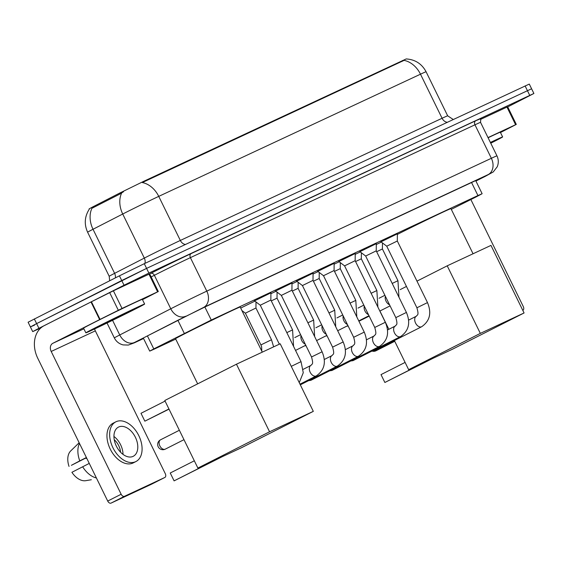 <?xml version="1.0" encoding="UTF-8"?>
<svg xmlns="http://www.w3.org/2000/svg" width="562" height="562" viewBox="0 0 562 562"><rect width="100%" height="100%" fill="white"/><g stroke="black" fill="none" stroke-linecap="round" stroke-linejoin="round"><path stroke-width="0.84" d="M240.698 308.074L254.895 301.127M254.551 300.86L270.919 292.844M275.626 291.025L291.994 283.009M296.701 281.183L313.069 273.167M317.783 271.348L334.144 263.325M338.858 261.506L355.219 253.49M359.933 251.671L376.301 243.648M381.008 241.829L397.376 233.813M451.3 209.359L475.909 197.023L482.126 193.714L477.939 195.548L211.263 320.031L153.777 348.904L149.724 351.11L153.911 349.276L175.73 339.097M426.08 71.746C421.823 63.808 415.206 59.537 406.221 58.933L143.724 181.308L119.418 193.216L92.758 206.9L89.105 208.888L89.267 209.219C84.588 216.588 84.04 224.252 87.609 232.211L109.204 276.286A26.175 0.414 -26.1 0 1 114.613 273.343L144.322 258.091A26.175 0.414 -26.1 0 1 147.202 256.623A26.175 0.414 -26.1 0 1 180.332 240.452L442.076 118.266A26.175 0.414 -26.1 0 1 447.668 115.821L426.08 71.746A26.175 0.414 153.9 0 0 420.488 74.191A22.902 17.57 -115 0 0 404.05 60.373L142.305 182.559A22.902 17.57 65 0 1 158.744 196.377A26.175 0.414 153.9 0 0 125.607 212.555A26.175 0.414 153.9 0 0 122.727 214.024L93.018 229.268A26.175 0.414 153.9 0 0 87.609 232.211M376.294 244.512L381.352 242.089M355.212 254.347L360.277 251.931M334.137 264.189L339.202 261.766M313.062 274.024L318.12 271.608M291.987 283.866L297.045 281.443M270.912 293.701L275.97 291.285M40.857 327.941L32.708 331.622L38.926 328.313L124.033 285.222L121.729 280.522L146.584 268.39L531.596 88.782L146.584 268.39L36.621 323.614L121.729 280.522L119.425 275.823L144.279 263.69L529.292 84.082L533.9 93.482L507.725 106.899M34.598 325.089L30.404 326.922L36.621 323.614L30.404 326.922L28.1 322.223L119.425 275.823M123.5 191.74L119.832 194.073L91.922 208.291A22.902 17.52 62.8 0 0 93.018 229.268L114.613 273.343A6.547 5.002 -117.2 0 1 115.365 277.874M475.895 180.992L480.96 178.266L476.766 180.1L205.137 306.901L178.126 320.136L143.085 338.12L139.025 340.326L143.479 338.373M124.033 285.222L148.888 273.09L533.9 93.482M490.394 142.46A32.722 0.513 -26.1 0 1 502.625 136.931A32.722 0.513 -26.1 0 1 492.263 142.446A32.722 0.513 -26.1 0 1 490.759 143.205M488.09 137.76A32.722 0.513 -26.1 0 1 500.321 132.225L502.625 136.931M490.493 142.657A22.902 0.358 -26.1 0 1 493.801 141.245A22.902 0.358 -26.1 0 1 490.661 143.001M488.013 137.592L515.6 124.715L506.966 107.082L507.662 106.78L516.295 124.406L515.6 124.715M480.594 119.39L506.966 107.082M522.857 310.343L522.815 310.357A3.274 2.1 63.1 0 0 522.857 310.343A3.274 2.1 63.1 0 0 523.278 306.536L470.872 199.552M500.475 132.541L516.295 124.406M96.221 327.323A32.722 0.513 -26.1 0 1 127.483 311.924A32.722 0.513 -26.1 0 1 144.631 304.042A32.722 0.513 -26.1 0 1 134.269 309.564A32.722 0.513 -26.1 0 1 103.008 324.955A32.722 0.513 -26.1 0 1 85.86 332.837A32.722 0.513 -26.1 0 1 96.221 327.323M85.86 332.837L83.555 328.138A32.722 0.513 -26.1 0 1 93.917 322.616A32.722 0.513 -26.1 0 1 125.178 307.224A32.722 0.513 -26.1 0 1 142.327 299.342L144.631 304.042M128.558 312.226A22.902 0.358 -26.1 0 1 106.534 323.073A22.902 0.358 -26.1 0 1 94.676 328.51A22.902 0.358 -26.1 0 1 101.926 324.653A22.902 0.358 -26.1 0 1 123.661 313.954A22.902 0.358 -26.1 0 1 135.807 308.362A22.902 0.358 -26.1 0 1 128.558 312.226M397.369 234.403A35.996 0.562 -26.1 0 1 397.699 234.242A35.996 0.562 -26.1 0 1 432.087 217.304A35.996 0.562 -26.1 0 1 450.949 208.635L473.049 253.757M427.865 360.713L384.865 382.483L433.19 358.226L452.403 349.255L524.079 312.971L480.327 333.392L408.651 369.677L427.865 360.713M384.865 382.483L381.008 374.608L384.865 382.483M405.097 362.413L381.008 374.608M408.651 369.677L394.376 340.537M388.869 329.297L379.919 311.025M480.327 333.392L447.219 265.819L416.969 281.133M406.459 286.451L400.228 289.606M447.219 265.819L490.97 245.397L524.079 312.971M369.065 316.181L358.928 321.239M358.872 321.134L368.475 316.273M197.655 383.846L175.534 338.696A35.996 0.562 -26.1 0 1 186.935 332.627A35.996 0.562 -26.1 0 1 221.323 315.696A35.996 0.562 -26.1 0 1 240.185 307.021L262.285 352.149M217.101 459.098L174.101 480.868L222.426 456.611L241.639 447.647L313.315 411.356L269.563 431.778L197.887 468.069L217.101 459.098M174.101 480.868L170.244 473L174.101 480.868M194.333 460.798L170.244 473M197.887 468.069L164.785 400.495L236.454 364.204L280.206 343.782L313.315 411.356M269.563 431.778L236.454 364.204M140.992 413.295L144.848 421.17L140.992 413.295L165.08 401.099M169.022 409.143L144.848 421.17L168.937 408.974M397.376 233.588L397.313 241.014L386.74 246.198L380.832 241.695M374.51 350.597A5.887 3.779 -116.9 0 1 374.44 350.632A5.887 3.779 -116.9 0 1 374.369 350.667A5.887 3.779 -116.9 0 1 373.674 350.878A5.887 3.779 -116.9 0 1 372.466 350.8M376.301 243.43L376.238 250.856L365.658 256.04L359.757 251.53M353.435 360.439A5.887 3.779 -116.9 0 1 353.365 360.474A5.887 3.779 -116.9 0 1 353.294 360.509A5.887 3.779 -116.9 0 1 352.599 360.713A5.887 3.779 -116.9 0 1 351.39 360.642M355.226 253.265L355.163 260.691L344.583 265.875L338.682 261.372M332.353 370.274A5.887 3.779 -116.9 0 1 332.29 370.316A5.887 3.779 -116.9 0 1 332.219 370.344A5.887 3.779 -116.9 0 1 331.524 370.555A5.887 3.779 -116.9 0 1 330.315 370.477M334.144 263.107L334.088 270.533L323.508 275.717L317.6 271.207M311.278 380.116A5.887 3.779 -116.9 0 1 311.207 380.151A5.887 3.779 -116.9 0 1 311.144 380.186A5.887 3.779 -116.9 0 1 310.449 380.39A5.887 3.779 -116.9 0 1 309.24 380.319M313.069 272.942L313.013 280.368L302.433 285.552L296.525 281.049M291.994 282.784L291.931 290.21L281.358 295.394L275.45 290.891M270.919 292.619L270.856 300.045L260.276 305.229L254.375 300.726M382.462 242.939L382.413 248.98L376.652 251.699M369.206 316.132A5.887 3.779 -116.9 0 1 368.384 316.034M361.38 252.774L361.331 258.815L355.577 261.534M348.131 325.974A5.887 3.779 -116.9 0 1 347.302 325.869M340.305 262.616L340.256 268.657L334.495 271.376M327.056 335.809A5.887 3.779 -116.9 0 1 326.227 335.711M319.23 272.451L319.181 278.492L313.42 281.211M304.449 345.904L305.988 345.679A5.887 3.779 -116.9 0 1 305.152 345.546M298.155 282.293L298.106 288.334L292.345 291.053M277.08 292.128L277.031 298.169L271.27 300.888M255.998 301.97L255.949 308.011L245.376 313.196L241.913 310.554M122.031 308.433L99.636 319.602L91.002 301.977L113.398 290.807L122.031 308.433L157.606 291.833L148.972 274.2L149.668 273.898L158.301 291.523L157.606 291.833M113.398 290.807L148.972 274.2M91.002 301.977L44.166 325.686A26.175 20.077 -115 0 0 37.759 358.268L107.714 501.058L121.153 494.251L51.198 351.461A6.547 5.023 65 0 1 52.8 343.319L99.636 319.602M151.459 484.24A3.274 2.1 -116.9 0 1 151.417 484.261A3.274 2.1 -116.9 0 1 151.382 484.282L164.821 477.475A3.274 2.1 63.1 0 0 164.856 477.461A3.274 2.1 63.1 0 0 165.284 473.654L95.329 330.863A6.547 5.023 65 0 1 94.662 328.932M121.153 494.251A3.274 2.1 63.1 0 0 124.49 496.302L111.051 503.109L151.382 484.282M111.051 503.109A3.274 2.1 -116.9 0 1 107.714 501.058M124.49 496.302L164.821 477.475M142.481 299.658L158.301 291.523M133.068 456.386A16.361 10.495 63.1 0 0 133.257 456.288A16.361 10.495 63.1 0 0 135.309 437.103A16.361 10.495 63.1 0 0 118.673 427.001A16.361 10.495 63.1 0 0 118.477 427.099A16.361 10.495 63.1 0 0 116.432 446.284A16.361 10.495 63.1 0 0 133.068 456.386M123.015 454.391A16.361 10.495 63.1 0 0 113.945 436.477M86.696 458.149L86.105 458.452A13.088 8.395 63.1 0 0 85.796 458.023M120.577 452.227A13.088 8.395 63.1 0 0 114.241 439.723M113.391 423.074A22.248 14.268 63.1 0 0 113.131 423.2A22.248 14.268 63.1 0 0 110.349 449.298A22.248 14.268 63.1 0 0 132.969 463.032A22.248 14.268 63.1 0 0 133.229 462.905A22.248 14.268 63.1 0 0 133.489 462.772M116.081 421.711A22.248 14.268 63.1 0 0 115.821 421.844A22.248 14.268 63.1 0 0 113.032 447.935A22.248 14.268 63.1 0 0 135.66 461.669A22.248 14.268 63.1 0 0 135.92 461.543A22.248 14.268 63.1 0 0 138.702 435.452A22.248 14.268 63.1 0 0 116.081 421.711M79.46 443.39A21.595 13.853 63.1 0 0 79.769 460.875L71.374 465.329L86.464 457.686M86.386 457.524L79.769 460.875M91.332 479.737L85.621 480.707A17.015 10.91 63.1 0 1 71.908 472.298L89.267 463.404M82.649 466.755A21.595 13.853 63.1 0 0 96.397 477.967M70.931 450.724A17.015 10.91 63.1 0 0 70.742 450.9A17.015 10.91 63.1 0 0 69.035 466.418M86.105 458.452L86.703 458.171M92.758 206.9L93.173 207.75M119.418 193.216L119.832 194.073M143.724 181.308L144.012 181.884M402.427 60.541L402.708 61.125M471.56 182.531L477.939 195.548M147.406 335.9L153.777 348.904M177.88 320.263L184.245 333.266M204.884 307.021L211.263 320.031M185.467 244.463A6.547 5.023 65 0 1 180.332 240.452L158.744 196.377L420.488 74.191L442.076 118.266A6.547 5.023 65 0 0 447.212 122.277M121.68 192.942A22.902 17.52 62.8 0 0 122.727 214.024L144.322 258.091A6.547 5.002 -117.2 0 1 144.898 263.402M144.279 263.69L148.888 273.09M525.105 85.916L529.706 95.315M34.317 318.907L38.926 328.313M485.147 176.412A13.088 6.526 63.4 0 0 485.252 176.363L475.916 181.034L488.167 174.585L203.599 307.428L134.55 342.441L143.556 338.528L134.416 342.799A13.088 10.039 65 0 1 134.178 342.911M107.033 323.01L114.332 337.924A26.175 0.414 -26.1 0 1 119.741 334.973L170.778 308.784A26.175 0.414 -26.1 0 1 173.658 307.316A26.175 0.414 -26.1 0 1 206.795 291.137L491.364 158.294A26.175 0.414 -26.1 0 1 496.956 155.85L480.545 122.361A26.175 0.414 153.9 0 0 474.96 124.806L190.392 257.642A26.175 0.414 153.9 0 0 157.255 273.82A26.175 0.414 153.9 0 0 154.374 275.289L151.157 276.94M149.682 273.926L150.672 273.42A29.449 0.464 -26.1 0 1 191.185 253.574L475.761 120.732A3.274 2.508 -115 0 0 474.96 124.806L491.364 158.294A13.088 10.039 65 0 1 488.167 174.585M150.672 273.42A3.274 2.501 -117.2 0 1 154.374 275.289L170.778 308.784A13.088 10.011 62.8 0 0 185.586 316.251M475.761 120.732L481.416 118.406M203.599 307.428A13.088 10.039 65 0 0 206.795 291.137L190.392 257.642A3.274 2.508 -115 0 1 191.185 253.574M134.55 342.441A13.088 10.011 62.8 0 1 119.741 334.973L112.569 320.319M134.641 342.694A13.088 10.039 65 0 1 134.416 342.799L128.368 345.054L123.141 344.913C119.151 343.902 116.222 341.577 114.332 337.924M496.956 155.85C498.635 159.453 498.726 163.085 497.237 166.766L493.232 171.958L485.252 176.363A13.088 6.526 63.4 0 0 485.357 176.306M143.043 338.134L143.219 338.493M373.962 350.814A5.234 3.358 63.1 0 0 375.964 350.793A5.234 3.358 63.1 0 0 376.027 350.765A5.234 3.358 63.1 0 0 376.09 350.73M160.591 439.779A5.234 3.358 63.1 0 0 160.535 439.807A5.234 3.358 63.1 0 0 159.854 445.898A5.234 3.358 63.1 0 0 165.2 449.178A5.234 3.358 63.1 0 0 165.263 449.15A5.234 3.358 63.1 0 0 165.319 449.115M397.313 241.014L427.485 302.595L416.906 307.779C419.196 315.858 417.292 314.551 416.337 316.223A5.887 3.779 -116.9 0 1 416.4 316.188M427.485 302.595C431.82 312.985 429.874 321.028 421.655 326.733A5.887 3.779 -116.9 0 1 421.584 326.768A5.887 3.779 -116.9 0 1 421.367 326.852A5.887 3.779 -116.9 0 1 415.515 322.96A5.887 3.779 -116.9 0 1 416.337 316.223L408.602 320.136M376.238 250.856L406.41 312.437L395.831 317.621C398.121 325.7 396.217 324.393 395.255 326.058A5.887 3.779 -116.9 0 1 395.325 326.03M406.41 312.437C410.738 322.82 408.799 330.863 400.58 336.568A5.887 3.779 -116.9 0 1 400.509 336.603A5.887 3.779 -116.9 0 1 400.284 336.694A5.887 3.779 -116.9 0 1 394.44 332.802A5.887 3.779 -116.9 0 1 395.255 326.058L387.527 329.971M355.163 260.691L385.328 322.272L374.756 327.456C377.046 335.535 375.135 334.228 374.18 335.9A5.887 3.779 -116.9 0 1 374.25 335.865M385.328 322.272C389.663 332.662 387.724 340.705 379.505 346.41A5.887 3.779 -116.9 0 1 379.434 346.445A5.887 3.779 -116.9 0 1 379.209 346.529A5.887 3.779 -116.9 0 1 373.365 342.637A5.887 3.779 -116.9 0 1 374.18 335.9L366.452 339.813M334.088 270.533L364.253 332.114L353.674 337.298C355.971 345.377 354.06 344.07 353.105 345.735A5.887 3.779 -116.9 0 1 353.175 345.707M364.253 332.114C368.588 342.497 366.642 350.548 358.423 356.245A5.887 3.779 -116.9 0 1 358.352 356.28A5.887 3.779 -116.9 0 1 358.135 356.371A5.887 3.779 -116.9 0 1 352.29 352.479A5.887 3.779 -116.9 0 1 353.105 345.735L345.377 349.648M313.013 280.368L343.178 341.949L332.599 347.133C334.889 355.212 332.985 353.905 332.03 355.577A5.887 3.779 -116.9 0 1 332.1 355.542M343.178 341.949C347.513 352.339 345.567 360.382 337.348 366.087A5.887 3.779 -116.9 0 1 337.277 366.122A5.887 3.779 -116.9 0 1 337.06 366.213A5.887 3.779 -116.9 0 1 331.208 362.314A5.887 3.779 -116.9 0 1 332.03 355.577L324.302 359.49M291.931 290.21L322.103 351.791L311.524 356.975C313.814 365.054 311.91 363.747 310.948 365.412A5.887 3.779 -116.9 0 1 311.018 365.384M322.103 351.791C326.438 362.174 324.492 370.225 316.273 375.922A5.887 3.779 -116.9 0 1 316.202 375.957A5.887 3.779 -116.9 0 1 315.985 376.048A5.887 3.779 -116.9 0 1 310.133 372.156A5.887 3.779 -116.9 0 1 310.948 365.412L303.22 369.325M270.856 300.045L301.028 361.633L291.264 366.354M382.413 248.98L397.952 280.712L392.199 283.431M389.557 304.808A5.887 3.779 -116.9 0 1 385.356 296.244M361.331 258.815L376.877 290.547L371.124 293.266M368.475 314.65A5.887 3.779 -116.9 0 1 364.281 306.079M340.256 268.657L355.802 300.389L350.042 303.108M347.4 324.485A5.887 3.779 -116.9 0 1 343.206 315.921M319.181 278.492L334.727 310.224L328.967 312.943M326.325 334.327A5.887 3.779 -116.9 0 1 322.131 325.756M298.106 288.334L313.652 320.066L307.892 322.785M305.25 344.162A5.887 3.779 -116.9 0 1 301.049 335.598M277.031 298.169L292.57 329.901L286.817 332.62M255.949 308.011L271.495 339.743L260.916 344.92L245.376 313.196M51.198 351.461L95.329 330.863M52.8 343.319L83.886 328.805M91.423 301.766L100.057 319.392M118.308 310.245L109.674 292.619M475.705 180.599L482.126 193.714M143.303 338.008L149.724 351.11M109.204 276.286L109.667 280.761M453.218 119.474L447.668 115.821M481.515 118.336C481.03 117.57 480.707 118.912 480.545 122.361M32.708 331.622L30.404 326.922M372.142 351.102A5.234 5.234 0 0 0 376.027 350.765L394.742 341.289M179.369 430.267L160.535 439.807A5.234 5.234 0 0 0 158.189 446.769A5.234 5.234 0 0 0 165.263 449.15L183.978 439.674M386.74 246.198L416.906 307.779M421.655 326.733L374.44 350.632M371.763 351.159L373.674 350.878M365.658 256.033L395.831 317.621M400.58 336.568L353.365 360.474M350.688 361.001L352.599 360.713M344.583 265.875L374.756 327.456M379.505 346.41L332.29 370.316M329.606 370.836L331.524 370.555M323.508 275.717L353.674 337.298M358.423 356.245L311.207 380.151M308.531 380.678L310.449 380.39M302.433 285.552L332.599 347.133M337.348 366.087L300.319 384.837M281.358 295.394L311.524 356.975M316.273 375.922L299.996 384.169M260.276 305.229L279.356 344.176M299.251 382.645L303.269 372.711L301.028 361.633M398.957 297.228L397.952 280.712M384.893 295.303L379.076 298.246M390.077 305.876L379.842 311.06M367.674 316.392L369.22 316.16M377.882 307.07L376.877 290.547M363.818 305.138L358.001 308.088M369.002 315.718L358.76 320.902M346.599 326.227L348.145 326.002M356.807 316.905L355.802 300.389M342.743 314.98L336.919 317.923M347.927 325.56L337.685 330.737M325.524 336.069L327.063 335.837M335.732 326.747L334.727 310.224M321.668 324.815L315.844 327.765M326.852 335.395L316.61 340.579M314.65 336.582L313.652 320.066M300.593 334.657L294.769 337.6M305.77 345.237L295.535 350.421M293.575 346.424L292.57 329.901M273.631 346.852L271.495 339.743M261.801 351.159L261.618 346.733L260.916 344.92M151.417 484.261L164.856 477.461M113.131 423.2L115.821 421.844M70.742 450.9L79.151 442.751M133.229 462.905L135.92 461.543"/></g></svg>
